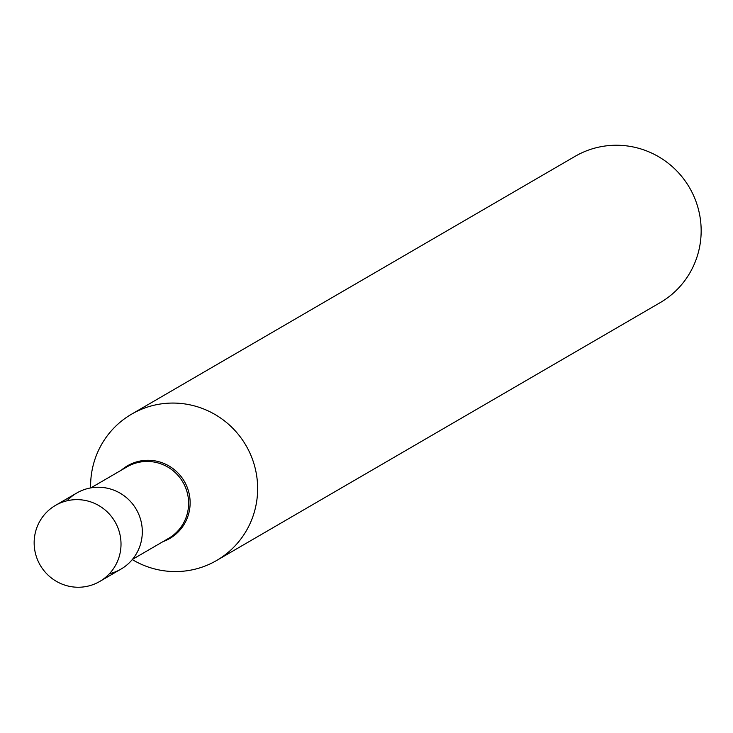 <?xml version="1.0" encoding="UTF-8"?>
<svg xmlns="http://www.w3.org/2000/svg" width="733" height="733" viewBox="0 0 733 733"><rect width="100%" height="100%" fill="white"/><g stroke="black" fill="none" stroke-linecap="round" stroke-linejoin="round"><path stroke-width="1.1" d="M85.129 586.693A44.007 43.238 59.8 0 1 36.852 558.024A44.007 43.238 59.8 0 1 55.47 505.404A44.007 43.238 59.8 0 1 70.029 500.19A44.007 43.238 59.8 0 1 118.315 528.86A44.007 43.238 59.8 0 1 99.697 581.48A44.007 43.238 59.8 0 1 85.129 586.693M55.47 505.404L76.763 493.016A44.007 43.238 59.8 0 1 91.332 487.802A44.007 43.238 59.8 0 1 139.609 516.481A44.007 43.238 59.8 0 1 120.991 569.101L99.697 581.48M67.033 500.786A44.007 43.238 59.8 0 1 91.332 487.802A44.007 43.238 59.8 0 1 141.359 522.583A44.007 43.238 59.8 0 1 109.428 573.719M90.626 487.931A84.625 83.15 59.8 0 1 131.592 414.163L575.103 156.331A84.625 83.15 59.8 0 1 603.122 146.307A84.625 83.15 59.8 0 1 695.965 201.447A84.625 83.15 59.8 0 1 660.167 302.647L216.656 560.47A84.625 83.15 59.8 0 1 188.647 570.503A84.625 83.15 59.8 0 1 132.279 559.581M131.592 414.163A84.625 83.15 59.8 0 1 159.611 404.13A84.625 83.15 59.8 0 1 252.454 459.279A84.625 83.15 59.8 0 1 216.656 560.47M90.846 487.885L126.992 466.875A41.36 40.645 59.8 0 1 140.69 461.973A41.36 40.645 59.8 0 1 186.072 488.929A41.36 40.645 59.8 0 1 168.572 538.389L132.416 559.407M121.385 470.137A42.056 41.323 59.8 0 1 141.414 460.8A42.056 41.323 59.8 0 1 188.702 491.843A42.056 41.323 59.8 0 1 162.964 541.65"/></g></svg>
